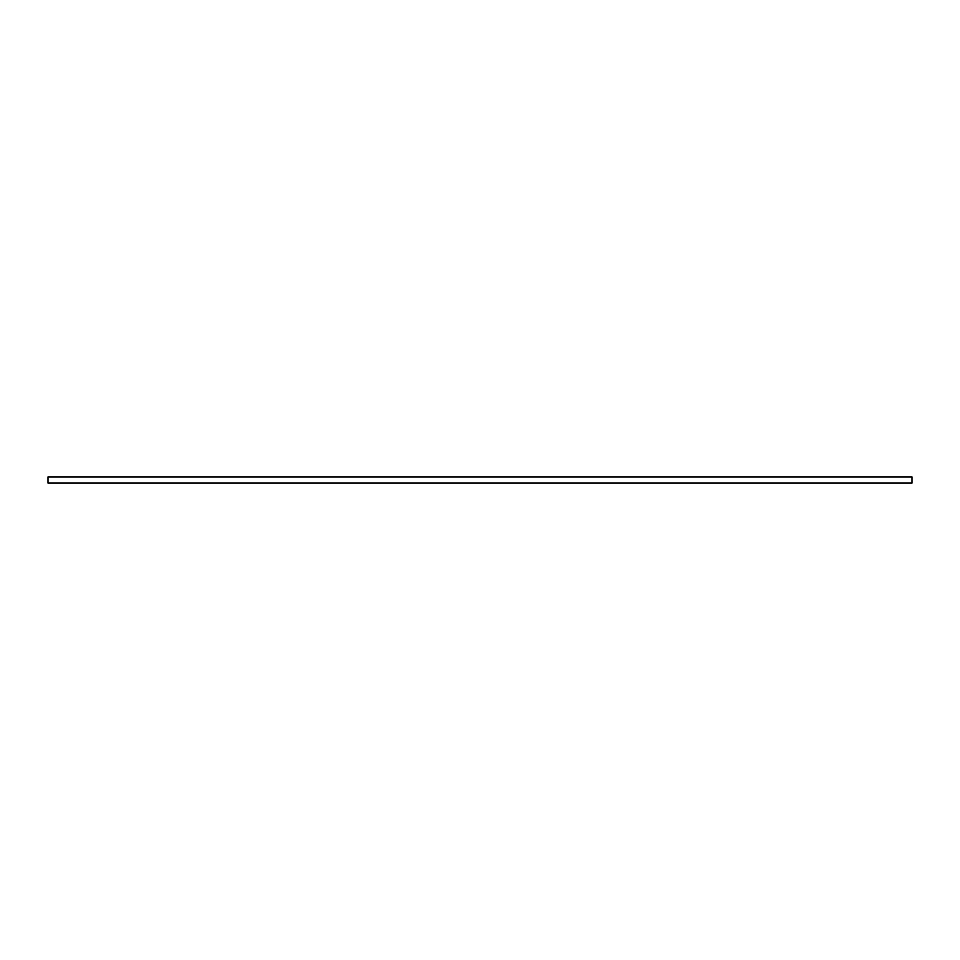 <?xml version="1.0" encoding="UTF-8"?>
<svg xmlns="http://www.w3.org/2000/svg" width="960" height="960" viewBox="0 0 960 960"><rect width="100%" height="100%" fill="white"/><g stroke="black" fill="none" stroke-linecap="round" stroke-linejoin="round"><path stroke-width="1.44" d="M48 483.084L912 483.084L912 476.916L48 476.916L48 483.084"/></g></svg>
